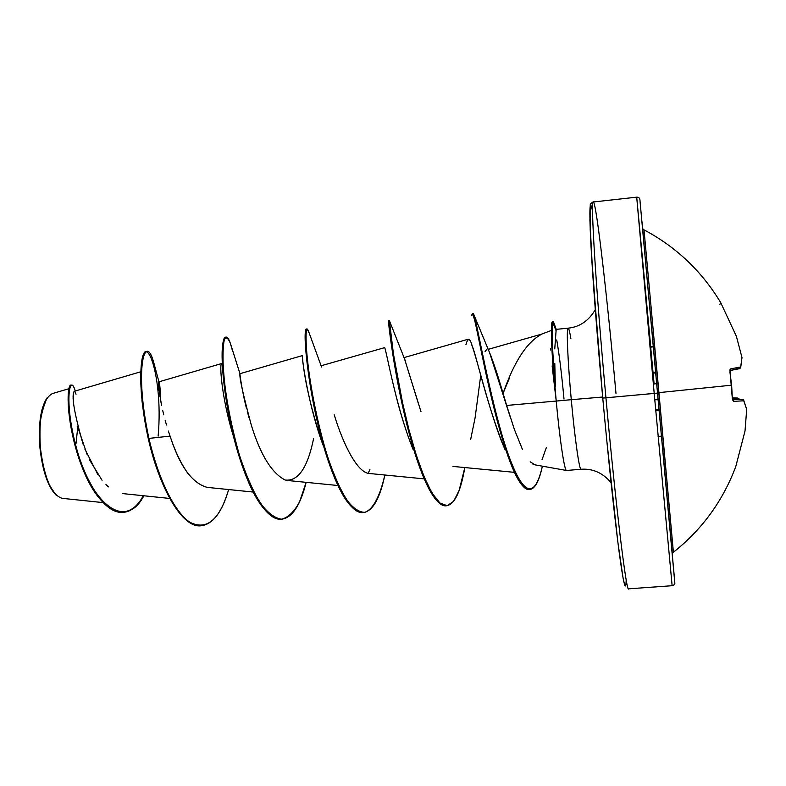 <?xml version="1.0" encoding="UTF-8"?>
<svg xmlns="http://www.w3.org/2000/svg" width="786" height="786" viewBox="0 0 786 786"><rect width="100%" height="100%" fill="white"/><g stroke="black" fill="none" stroke-linecap="round" stroke-linejoin="round"><path stroke-width="1.18" d="M729.919 372.063L730.577 368.889L729.919 372.063L731.638 385.179L658.923 392.636L673.396 552.234C701.986 529.636 722.786 501.085 735.784 466.57L745.01 431.013L746.69 409.437L743.762 400.801L733.525 401.341L732.306 398.394L729.919 369.901L730.577 368.889L740.687 366.944L741.984 357.512L736.423 336.418L720.654 302.482L736.423 336.418L741.994 357.551L740.697 367.573L739.528 368.683L740.687 366.944L730.577 368.889L730.047 370.363M719.917 304.3L720.556 302.816M736.443 336.457L720.654 302.502C701.633 271.062 676.088 246.853 644.009 229.866L658.923 392.636L731.52 385.189L732.306 398.394L733.525 401.341L743.762 400.801L746.69 409.437L745.01 431.013L735.784 466.57M642.526 228.146L657.489 392.794L658.923 392.636L657.489 392.794L642.663 229.591M592.556 211.218C589.726 197.541 589.127 207.877 590.787 242.235C592.595 277.055 597.134 336.546 602.754 398.08L605.937 397.824C595.67 286.281 590.247 196.186 593.42 202.012C596.554 203.947 607.303 297.914 615.978 393.373C607.303 297.914 596.554 203.947 593.42 202.012C590.247 196.186 595.67 286.281 605.937 397.824C615.978 508.237 626.688 595.257 628.702 588.753C626.688 595.257 615.978 508.237 605.937 397.824L657.499 393.098L674.781 581.954L657.509 393.098L654.198 393.432L672.128 585.649L654.198 393.432L602.754 398.08C608.728 462.551 614.131 513.445 618.965 550.77C623.455 583.998 625.862 593.705 626.177 579.881M56.602 495.573L55.885 494.885M54.185 492.93L49.243 484.53M47.032 479.126L43.279 466.186L39.958 447.951C42.523 470.627 47.75 486.2 55.639 494.659M530.157 461.795L535.011 464.86L566.49 470.48L581.011 469.262C579.361 470.401 574.743 437.93 571.275 399.691L602.665 397.028L571.275 399.691C567.669 360.794 566.284 327.055 568.17 328.184C568.818 328.322 569.722 331.741 570.862 338.432M509.731 377.368L503.079 393.373L506.646 405.448L556.223 401.057C559.711 439.531 564.653 472.042 566.578 470.47L566.47 470.47C564.486 471.001 559.642 438.785 556.223 401.057L506.646 405.448L514.427 429.559L522.464 449.494M554.828 366.07L554.975 386.574L556.223 401.057L571.275 399.691L556.223 401.057L552.126 365.863M550.632 349.986L550.524 348.522M654.08 383.588L636.709 197.217L654.198 393.432L636.709 197.217L650.209 341.262M76.026 443.402L77.814 426.71M140.802 371.768L74.365 391.261C71.133 394.798 74.022 412.404 83.041 444.09M84.898 449.12L97.886 474.665M160.668 400.634C160.256 388.412 159.646 382.153 158.831 381.858L158.654 385.553M158.831 387.803L159.106 390.445M159.509 393.531L160.03 396.969M160.757 401.135L161.602 405.409C158.723 389.031 157.848 381.22 158.978 381.976M162.663 410.292L163.753 414.851M165.109 420.088L166.494 424.99L165.109 420.088M168.371 431.072L170.071 436.112C174.983 451.184 181.055 463.799 188.286 473.958M302.305 355.616L239.976 373.684C239.612 374.264 243.1 396.154 246.627 408.818M247.276 411.294L249.074 417.828M251.255 425.02L251.716 426.464M321.209 366.158L321.494 366.865M334.188 414.713L334.197 414.743C343.344 444.778 357.601 473.201 369.587 473.516L424.204 478.87M404.741 359.516L421.011 411.756M485.09 351.421L486.436 349.849M489.786 353.346C493.009 360.833 497.44 374.175 503.079 393.373C514.201 361.393 527.18 341.615 542.016 334.04M505.172 449.916C486.524 404.643 476.267 354.791 472.288 346.341L471.629 344.563M413.014 449.287C406.185 432.162 400.202 413.063 395.073 391.978L394.12 388.117M392.568 381.613L391.713 377.948M384.55 347.667L321.052 365.785M323.459 446.242C303.111 387.243 302.374 353.926 302.286 355.832M142.659 406.283L141.942 400.3M141.451 394.906L141.126 389.198M68.883 388.726L52.407 393.57C42.532 398.974 38.524 417.081 40.391 447.922C44.262 478.094 51.483 494.895 62.065 498.314L102.819 502.578M76.026 394.208L75.741 393.275C74.071 389.227 73.294 391.379 73.403 399.73M78.227 428.331L86.971 454.21M89.496 459.81L102.062 480.275M105.963 484.589L108.448 486.888M207.131 487.369C192.118 483.243 179.758 466.157 170.071 436.112L148.927 438.411C133.591 367.671 145.479 329.943 154.115 363.928L155.962 371.837M143.858 495.77C125.642 530.766 93.043 504.298 78.266 454.269C63.116 404.259 69.63 370.904 75.25 391.006C74.071 387.007 72.862 385.022 71.644 385.071C67.625 384.904 66.682 413.141 76.458 448.216C86.077 483.184 105.805 514.172 123.687 512.315C131.37 511.519 138.09 505.997 143.858 495.77M146.844 351.421C140.517 350.733 138.189 389.718 148.927 438.411L148.24 438.47C137.491 389.787 139.839 350.802 146.186 351.489L146.844 351.421M123.363 512.344L123.038 512.374C105.147 514.221 85.399 483.243 75.79 448.275C66.014 413.21 66.967 384.973 70.995 385.13L71.644 385.071M71.32 385.16C65.945 382.615 66.014 426.218 82.609 468.446C98.898 510.782 127.018 526.473 143.278 495.711M158.133 436.132C164.097 370.55 141.274 318.762 140.723 377.457C140.733 389.542 142.119 404.092 144.879 421.139L148.24 438.47C159.342 487.959 182.283 528.644 201.069 525.746L201.727 525.687C182.961 528.585 160.039 487.9 148.927 438.411C157.937 477.377 174.148 512.334 190.065 522.336C206.767 530.747 219.628 519.821 228.647 489.55C222.202 511.824 213.232 523.869 201.727 525.687M595.287 309.635C588.871 320.727 579.822 326.907 568.15 328.184L556.183 329.354L554.759 348.886M611.056 482.594C602.744 472.848 592.732 468.407 581.011 469.262C579.37 470.411 574.743 437.94 571.275 399.691C567.669 360.794 566.284 327.055 568.17 328.184M556.724 339.945C559.229 354.103 561.656 373.822 564.004 399.072M590.198 206.197L590.188 229.276L591.337 252.208L599.099 356.687M606.664 439.354L617.855 542.173L623.19 578.791L624.88 585.541L625.882 584.725M600.504 335.651L600.386 334.021M556.252 329.354L553.246 321.189L552.676 322.024L555.82 330.189L556.272 329.393M546.427 447.322L542.055 459.643M533.802 464.516L532.505 463.819M510.016 416.354L489.904 353.612M480.619 376.268L475.078 417.897L470.676 439.345M418.447 403.827L404.8 359.634M369.862 473.536C357.817 473.624 343.413 445.043 334.197 414.743M313.535 438.873C307.552 467.867 298.081 481.582 285.151 480.02C271.799 473.162 260.549 454.996 251.412 425.501C243.031 394.336 239.219 377.084 239.966 373.723L230.396 343.413C228.019 337.715 225.975 336.526 224.275 339.866C222.978 345.958 222.693 356.225 223.411 370.658C225.464 396.115 230.77 424.185 239.337 454.858C245.468 473.614 252.218 489.364 259.586 502.107C267.063 512.384 274.363 518.072 281.486 519.182C288.295 517.552 294.328 511.725 299.594 501.723L306.137 482.339C300.458 505.113 292.431 517.385 282.056 519.153C265.059 521.295 244.082 480.148 232.676 429.893C221.121 379.648 221.043 336.86 226.25 337.106C228.117 337.086 230.092 341.281 232.175 349.691L230.396 343.413M170.071 436.112L148.24 438.47C159.411 488.273 182.549 529.076 201.393 525.706M309.045 332.851L308.112 330.091L306.52 329.806C305.852 333.578 305.931 341.36 306.746 353.169C309.124 379.697 316.66 422.023 327.949 457.816C333.824 474.823 339.974 488.735 346.42 499.562C352.845 508.041 358.996 512.305 364.851 512.344C373.271 509.377 380.07 495.838 384.845 475.009C379.972 498.295 372.937 510.792 363.751 512.501C348.817 514.486 329.707 472.808 318.124 422.102C306.412 371.405 304.172 328.45 307.139 328.931L309.045 332.851M405.537 361.344L389.394 320.668L393.462 354.083L402.55 402.825L408.956 429.706L416.266 455.133L424.135 476.925L432.172 493.303L439.983 503.069L447.244 505.693L453.689 501.252L459.171 490.326L464.811 467.562C460.753 491.368 454.77 504.091 446.851 505.742C434.059 507.56 416.894 465.332 405.114 414.173C393.255 363.014 388.765 319.902 389.414 320.629L389.532 321.032M472.799 313.86L474.204 315.55C477.603 326.593 489.757 396.576 505.202 445.603C521.59 494.807 533.92 501.94 542.193 467.012L542.379 466.177C539.245 480.826 535.138 488.607 530.049 489.491C519.811 491.083 505.29 452.107 493.598 403.464C481.857 354.889 474.931 312.582 473.113 313.447L472.415 313.516C474.213 312.661 481.111 354.958 492.851 403.532C504.553 452.166 519.084 491.142 529.332 489.55L530.049 489.491M226.25 337.106L225.582 337.174C220.355 336.929 220.414 379.717 231.968 429.962C243.375 480.207 264.371 521.354 281.378 519.202L282.056 519.153M363.407 512.521C351.99 512.708 340.495 496.172 328.921 462.915C310.539 410.007 302.826 337.941 305.695 330.405L306.461 329C303.475 328.519 305.695 371.473 317.406 422.17C328.99 472.867 348.119 514.545 363.063 512.56L363.751 512.501M389.414 320.629L388.716 320.698C388.058 319.971 392.528 363.083 404.387 414.242C416.158 465.391 433.341 507.618 446.153 505.791L446.851 505.742M553.118 321.12L551.959 322.093L553.118 321.12L553.442 321.72M221.121 364.517C219.746 369.106 222.654 402.118 233.766 437.399M302.325 356.598C302.345 361.973 309.163 408.543 323.37 445.976M368.231 473.3L369.99 469.173M384.295 347.569C385.297 342.824 394.336 402.894 412.955 449.15M465.941 344.573C467.965 337.42 470.077 338.009 472.288 346.341C478.379 363.554 491.23 418.83 505.133 449.828M529.685 489.511C524.616 490.159 518.907 483.026 512.57 468.092C501.949 443.049 490.837 397.264 483.439 361.865C476.277 324.569 472.396 309.104 471.806 315.461M446.497 505.762C438.676 506.312 430.247 494.895 421.227 471.502C398.856 413.534 386.624 314.115 388.746 320.727M281.712 519.173C265.373 518.259 250.439 494.915 236.92 449.14C224.835 407.305 220.434 361.049 222.635 344.956C223.332 339.473 224.423 336.889 225.926 337.194M555.82 330.189L552.676 322.024C551.438 329.511 552.322 351.008 555.348 386.545L554.798 363.525M554.661 387.203L555.348 386.545C552.322 351.008 551.438 329.511 552.676 322.024L551.959 322.093C550.691 329.678 551.595 351.381 554.661 387.203C551.595 351.381 550.691 329.678 551.959 322.093M47.052 397.932C40.567 407.777 38.209 424.44 39.958 447.951L40.391 447.922C37.954 430.571 40.194 413.878 47.101 397.863M46.836 398.237L41.913 409.928L39.477 427.417L39.958 447.951L43.318 468.142L48.968 484.667L55.934 494.925M641.966 221.691L642.624 228.942M652.763 339.925L649.668 306.029M653.923 339.316L673.396 552.234L672.295 553.717L657.489 392.794L672.236 554.051L645.679 263.045L642.653 228.608L644.009 229.866M664.976 473.968L662.117 442.498M649.993 347.225L653.304 346.852L649.993 347.225M655.583 372.033L652.301 372.554L655.593 372.033M652.37 373.35L655.662 372.819L652.37 373.35M656.624 383.44L653.343 384.03L656.624 383.44M653.353 384.148L656.644 383.548L653.353 384.148M732.64 399.779L742.249 399.298L732.64 399.779M654.777 399.74L658.118 399.73L654.777 399.74M659.032 409.879L655.711 409.948L659.032 409.879M655.779 410.724L659.12 410.646L655.779 410.724M658.128 436.397L661.429 436.171L658.128 436.397M738.604 399.308L737.828 398.168L732.424 398.197L737.789 398.05L732.414 397.873L737.848 398.06L739.017 398.699L737.828 398.168L738.604 399.308M653.235 346.302L649.943 346.675L653.235 346.302M742.004 357.601L736.423 336.418M740.481 368.025L730.007 370.54L739.469 368.693M730.037 372.053L731.52 385.189M731.638 385.179L732.326 398.355M732.719 399.966L733.525 401.341L732.424 398.364M743.605 400.084L743.762 400.801L742.249 399.298L743.762 400.801L743.31 399.73M732.532 399.337L742.249 399.298L743.654 400.172L746.7 409.349M746.7 409.398L745.02 430.974L735.784 466.56M602.754 398.08L592.605 272.339L589.893 220.218L590.247 205.48C589.932 204.193 590.944 203.034 593.302 201.982L636.699 197.168C639.018 197.05 640.128 198.377 640.03 201.167L674.761 582.397C675.203 583.929 674.319 585.039 672.118 585.717L628.564 588.832M550.514 330.788L540.689 334.463M122.302 493.549L169.697 498.442M158.831 381.858L221.21 363.663M206.747 487.33L253.102 492.036M287.48 480.482L337.921 485.512M403.935 357.63L468.034 339.277M453.011 466.422L514.457 472.347M488.057 349.397L541.24 334.256M158.929 381.829L154.115 363.928M123.687 512.315L123.038 512.374M542.36 466.177L542.193 467.012M490.926 355.901L474.204 315.55M464.781 467.552L463.593 473.899M321.553 367.003L308.112 330.091M306.461 329L307.139 328.931M740.697 367.553L741.994 357.551M732.414 397.873L737.848 398.06L739.439 399.308"/></g></svg>
